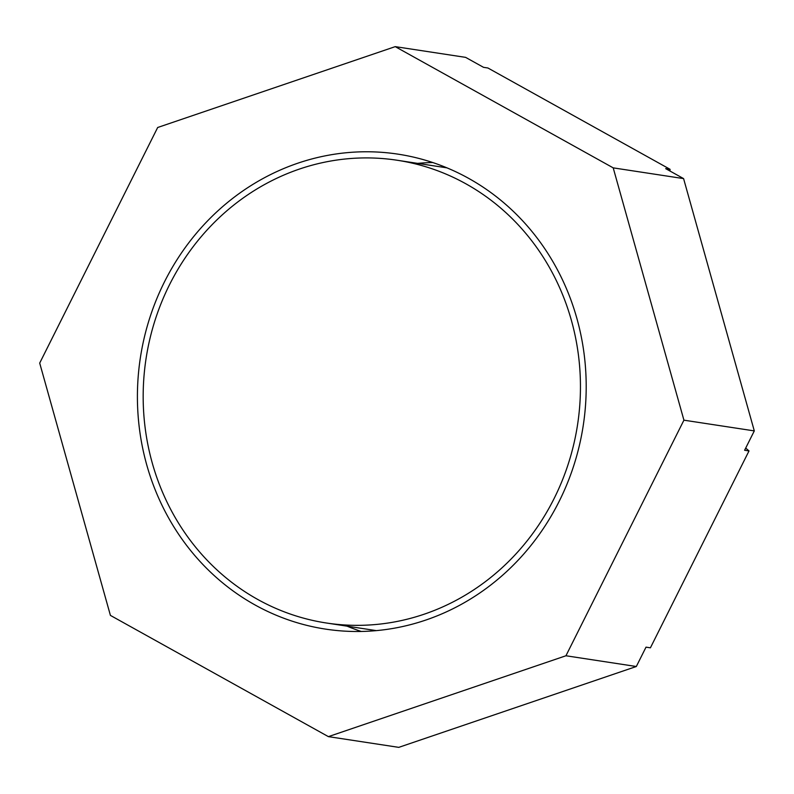 <?xml version="1.0" encoding="UTF-8"?>
<svg xmlns="http://www.w3.org/2000/svg" width="794" height="794" viewBox="0 0 794 794"><rect width="100%" height="100%" fill="white"/><g stroke="black" fill="none" stroke-linecap="round" stroke-linejoin="round"><path stroke-width="1.19" d="M554.093 498.572A234.071 218.261 -81.3 0 0 397.099 160.239A234.071 218.261 -81.3 0 0 169.529 284.699A234.071 218.261 -81.3 0 0 326.523 623.022A234.071 218.261 -81.3 0 0 554.093 498.572M395.233 46.638L157.678 127.497L39.7 363.096L110.416 615.4L328.388 736.634L565.943 655.765L683.922 420.175L613.206 167.862L395.233 46.638L465.612 57.367L483.516 67.321L487.923 67.996L670.076 169.311L665.68 168.636L683.584 178.6L613.206 167.862M559.145 501.391A240.225 224.007 98.7 0 1 325.59 629.116A240.225 224.007 98.7 0 1 164.467 281.88A240.225 224.007 98.7 0 1 398.022 154.155A240.225 224.007 98.7 0 1 559.145 501.391M683.584 178.6L754.3 430.904L744.603 450.267L749.01 450.932L745.705 448.074M749.01 450.932L650.415 647.815L646.018 647.15L636.322 666.503L565.943 655.765M636.322 666.503L398.767 747.362L328.388 736.634M417.654 163.375A240.225 224.007 98.7 0 1 432.76 162.532M754.3 430.904L683.922 420.175M669.928 170.998L670.076 169.311M361.24 631.468A240.225 224.007 98.7 0 1 347.077 626.158M446.923 167.842L397.099 160.239M376.346 630.625L326.523 623.022"/></g></svg>
